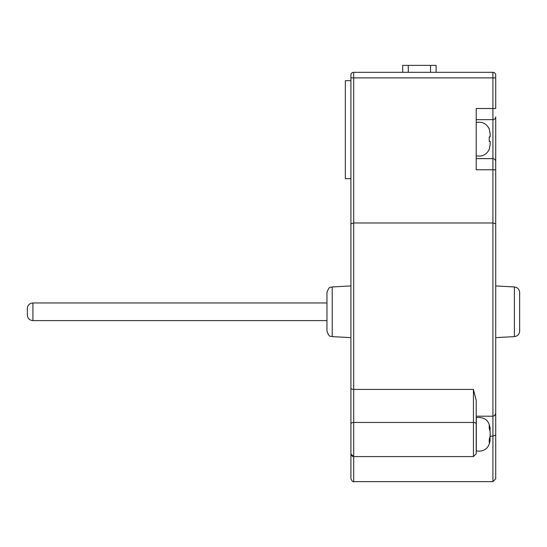 <?xml version="1.0" encoding="UTF-8"?>
<svg xmlns="http://www.w3.org/2000/svg" width="547" height="547" viewBox="0 0 547 547"><rect width="100%" height="100%" fill="white"/><g stroke="black" fill="none" stroke-linecap="round" stroke-linejoin="round"><path stroke-width="0.82" d="M489.244 149.174L490.133 144.613L490.133 141.372L489.244 141.372L489.244 136.921L490.133 136.921L490.133 133.687L489.244 129.126M476.211 155.307L476.211 122.993M326.962 292.508L326.962 331.065C329.526 338.531 330.73 335.53 332.227 336.624L332.227 286.949C330.73 288.043 329.526 285.042 326.962 292.508M350.907 437.087L350.907 186.486M519.65 311.79L519.65 292.508C519.363 289.267 517.606 287.414 514.385 286.949L514.385 336.624C517.606 336.159 519.363 334.306 519.65 331.065L519.65 311.79M495.705 311.79L495.705 437.087M27.35 313.636L27.35 315.045C27.678 318.422 29.531 320.275 32.916 320.61L32.916 302.963C29.531 303.298 27.678 305.151 27.35 308.529L27.35 313.636M476.307 451.015L476.307 417.6L476.307 451.015C484.389 451.863 489.004 448.26 490.133 440.205L489.244 442.619L489.244 439.282L490.133 436.26L490.133 431.692L489.244 428.274L489.244 425.32L490.133 428.404L490.016 430.475M476.211 446.4L476.211 418.147M490.133 435.747L490.016 438.14M402.701 72.32L402.701 65.36L436.116 65.36L436.116 72.32M489.791 438.14L490.133 439.597M476.211 423.932L476.211 400.493L473.428 389.402L473.428 456.581L476.211 453.798L476.211 423.932A2.783 1.484 180 0 0 473.428 422.448L353.697 422.448A2.783 1.484 180 0 0 350.907 423.932L350.907 453.798C351.721 456.007 352.651 456.936 353.697 456.581L353.697 222.985L350.907 223.778L350.907 423.932M495.705 435.043L492.915 436.185L492.915 481.64L495.705 478.857L495.705 116.873A2.783 2.783 0 0 1 492.915 119.656L492.915 158.637L476.211 158.637M495.705 75.103A2.783 2.783 0 0 0 492.915 72.32L492.915 108.518L495.705 108.518L495.705 75.103A2.783 2.783 0 0 0 492.915 72.32L353.697 72.32A2.783 2.783 0 0 0 350.907 75.103L350.907 223.778L353.697 222.985L492.915 222.985L495.705 223.778M476.211 416.205L492.915 416.205L494.693 415.57L495.705 413.45M495.705 161.427A2.783 2.783 0 0 0 492.915 158.637L492.915 436.185L490.133 436.185M476.211 119.656L492.915 119.656A2.783 2.783 0 0 0 495.705 116.873M353.697 455.562A2.783 2.359 180 0 1 350.907 453.21L350.907 478.857C352.179 481.319 353.109 482.249 353.697 481.64L353.697 456.581L473.428 456.581M350.907 80.676L345.342 80.676L345.342 178.684L350.907 178.684M495.705 169.775L476.211 169.775L476.211 108.518L492.915 108.518L492.915 119.656M490.133 133.687L490.133 135.253M490.133 143.047L490.133 144.613M490.133 141.372L489.244 141.372L490.133 141.372M490.133 136.921L489.244 136.921L490.133 136.921M408.267 65.36L408.267 72.32M430.544 65.36L430.544 72.32M490.133 438.557L489.627 438.557M350.907 77.886L495.705 77.886M350.907 75.103A2.783 2.783 0 0 1 353.697 72.32L353.697 222.985M350.907 388.131A2.783 1.272 0 0 0 353.697 389.402L473.428 389.402M489.339 129.126C486.666 123.67 482.324 121.441 476.307 122.439M476.307 155.854C482.324 156.852 486.666 154.63 489.339 149.174M332.227 336.624L350.907 337.636M332.227 286.949L350.907 285.937M514.385 286.949L495.705 285.937M514.385 336.624L495.705 337.636M326.962 302.963L32.916 302.963M326.962 320.61L32.916 320.61M476.307 417.6C484.389 416.752 489.004 420.349 490.133 428.404M353.697 481.64L492.915 481.64"/></g></svg>
